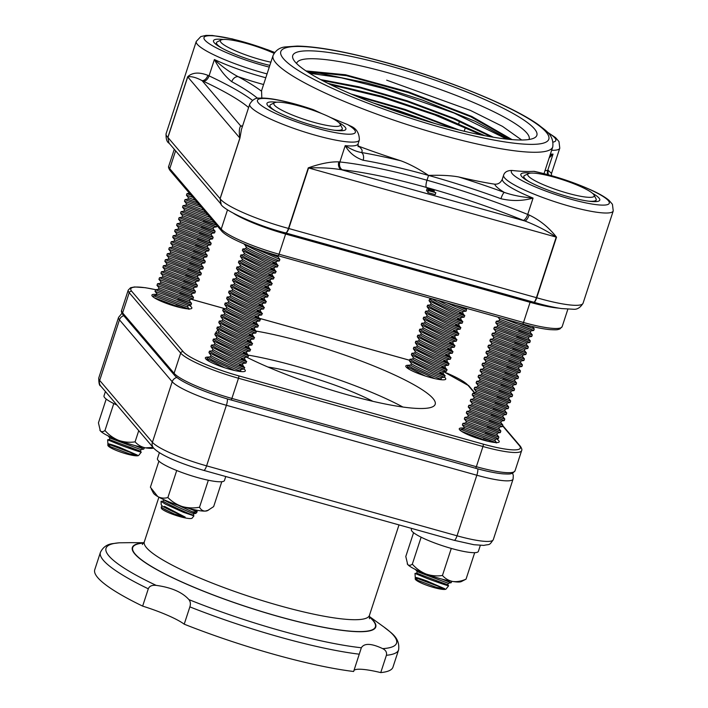 <?xml version="1.0" encoding="UTF-8"?>
<svg xmlns="http://www.w3.org/2000/svg" width="708" height="708" viewBox="0 0 708 708"><rect width="100%" height="100%" fill="white"/><g stroke="black" fill="none" stroke-linecap="round" stroke-linejoin="round"><path stroke-width="1.06" d="M508.601 139.299L475.13 121.263L422.331 100.049L384.258 87.774L366.054 82.739L319.928 73.34L308.219 72.384M386.683 80.163L470.413 110.413L502.494 126.369L521.681 140.007M309.6 73.26L341.406 77.827L384.001 88.58L454.067 113.032L506.804 139.104M296.617 63.543A122.263 19.974 -161.9 0 1 296.679 63.295A122.263 19.974 -161.9 0 1 388.94 73.039A122.263 19.974 -161.9 0 1 529.097 139.264A122.263 19.974 -161.9 0 1 529 139.494M305.971 70.915L345.513 74.756L408.489 91.916L471.758 116.431L512.088 139.618M320.627 79.579L359.044 86.827L407.197 100.802L455.235 118.776L493.29 137.202M351.018 93.978L405.153 109.439L458.934 129.962M384.922 107.297L423.517 120.156M381.329 97.014L434.721 114.9L481.688 135.078M330.636 84.695L381.32 97.014M435.039 123.564L398.153 110.554L373.736 103.138M484.768 135.679L438.349 115.369L381.824 96.27L327.937 83.358M306.75 71.437L346.575 75.685L408.454 92.642L470.555 116.643L510.964 139.52M322.273 80.455L360.204 87.836L407.056 101.492L453.766 118.917L491.308 136.865M354.894 95.615L404.976 110.121L454.757 128.909M252.491 100.35A164.035 26.798 18.1 0 0 209.055 75.871A57.667 9.416 -161.9 0 1 207.878 75.322C198.992 71.933 192.249 72.428 187.655 76.8L167.858 137.37L168.947 142.989L167.929 137.449L187.726 76.88C191.284 76.154 196.072 77.402 202.09 80.632A63.817 10.425 18.1 0 0 203.391 81.252A157.884 25.789 -161.9 0 1 248.614 107.528M551.452 175.628L551.505 173.495L548.355 170.398A6.151 5.655 -94.6 0 0 548.461 174.796M549.169 157.884L553.036 154.096L549.912 155.592M265.801 77.738A57.667 9.416 -161.9 0 1 214.4 59.534C219.507 69.278 225.294 76.659 231.764 81.686A6.151 4.531 -61.5 0 1 238.215 76.703C230.215 72.552 222.277 66.826 214.4 59.534L209.055 75.871A6.151 3.664 -64.9 0 1 203.391 81.252M273.076 55.472A147.122 24.037 18.1 0 0 275.881 62.915A147.122 24.037 18.1 0 0 441.774 135.042A147.122 24.037 18.1 0 0 552.762 146.883C554.249 134.449 544.487 129.971 539 125.166C510.433 104.377 436.65 75.668 377.718 60.304C343.256 51.197 316.405 46.454 297.183 46.073L285.28 46.932C279.713 47.48 275.651 50.321 273.076 55.472L261.765 90.084A147.122 24.037 -161.9 0 0 261.571 91.243L261.818 98.049M503.538 175.407A57.667 9.416 18.1 0 0 556.479 202.267A57.667 9.416 18.1 0 0 613.243 210.913L612.429 204.285L609.039 200.364C605.473 197.355 600.11 194.187 592.968 190.841C574.489 182.416 554.975 175.929 534.425 171.38L533.593 171.336A147.122 24.037 -161.9 0 1 511.911 170.451C507.264 170.486 504.477 172.132 503.538 175.407L502.282 179.257C500.715 182.744 498.193 184.39 494.697 184.186A147.122 24.037 -161.9 0 1 458.687 176.956C450.819 175.504 440.783 174.991 428.57 175.416A164.035 26.798 -161.9 0 1 500.928 198.718A6.151 1.248 -69.9 0 1 504.326 192.408A170.194 27.798 18.1 0 0 458.687 176.956M556.523 237.189C548.992 227.542 539.868 220.144 529.133 215.002A6.151 2.212 -68.2 0 1 524.832 220.958C536.098 225.25 546.567 230.631 556.222 237.1L536.425 297.67C535.221 301.086 534.301 302.564 533.655 302.112C534.496 302.617 535.522 301.166 536.726 297.758L556.523 237.189A6.151 1.009 18.1 0 0 556.222 237.1L308.573 167.946C320.397 167.469 331.317 168.061 341.327 169.716A63.817 10.425 18.1 0 0 342.46 169.84A157.884 25.789 -161.9 0 1 426.322 187.408A157.884 25.789 -161.9 0 1 523.274 220.33A63.817 10.425 18.1 0 0 524.832 220.958L341.327 169.716A6.151 4.735 -83.4 0 1 338.849 161.858C330.344 161.628 320.158 163.637 308.281 167.858A6.151 1.009 -161.9 0 1 308.573 167.946L288.776 228.516C287.545 231.923 286.413 233.339 285.368 232.773C286.227 233.286 287.262 231.843 288.483 228.427A6.151 1.009 -161.9 0 1 288.776 228.516L536.425 297.67A6.151 1.009 18.1 0 1 536.726 297.758A57.667 9.416 -161.9 0 0 583.073 303.21L613.243 210.913M500.928 198.718C511.893 201.267 522.601 201.063 533.071 198.09C521.955 197.125 512.371 195.231 504.326 192.408A63.817 10.425 18.1 0 1 494.697 184.186M285.607 232.932C254.969 225.215 221.409 208.966 220.79 203.789L220.126 198.709L239.924 138.14L241.437 129.493L249.712 104.173A57.667 9.416 18.1 0 0 301.599 131.042A57.667 9.416 18.1 0 0 359.345 140.007L358.089 143.857A57.667 9.416 -161.9 0 1 345.212 145.627C349.106 152.609 355.08 157.477 363.133 160.238A6.151 4.044 -80.2 0 0 361.354 152.477C356.628 151.742 351.248 149.45 345.212 145.627L339.875 161.973A6.151 4.841 -84.1 0 0 342.46 169.84M400.932 160.822A170.194 27.798 18.1 0 0 361.354 152.477A63.817 10.425 18.1 0 0 358.611 146.175A147.122 24.037 -161.9 0 0 400.932 160.822C409.224 163.867 418.437 168.725 428.57 175.416L427.004 180.23A164.035 26.798 18.1 0 0 339.875 161.973A57.667 9.416 -161.9 0 1 338.849 161.858M285.66 232.95L533.876 302.263C544.434 305.316 553.665 307.414 561.568 308.564L573.374 309.246C577.153 309.653 580.383 307.635 583.073 303.21M308.281 167.858L288.483 228.427A57.667 9.416 -161.9 0 1 220.126 198.709A6.151 1.009 18.1 0 0 220.073 198.638L221.144 204.249M242.463 126.351A6.151 5.655 85.4 0 1 240.729 125.971C239.189 127.998 238.897 132.033 239.87 138.069L220.073 198.638L167.929 137.449A6.151 1.009 -161.9 0 0 167.858 137.37A57.667 9.416 -161.9 0 1 166.088 133.741L196.258 41.445A57.667 9.416 18.1 0 0 267.058 73.897M207.878 75.322A6.151 3.797 -64.4 0 1 202.09 80.632L240.729 125.971A63.817 10.425 18.1 0 1 241.463 125.927A6.151 5.584 87 0 0 242.508 126.228M530.699 173.115A41.524 6.779 18.1 0 0 521.044 175.575A41.524 6.779 18.1 0 0 558.205 193.673A41.524 6.779 18.1 0 0 598.888 201.019A41.524 6.779 18.1 0 0 598.986 198.028A41.524 6.779 18.1 0 0 592.543 193.328M330.052 117.254A147.122 24.037 -161.9 0 0 347.539 124.555L350.212 125.9C356.292 128.263 359.345 132.971 359.345 140.007M312.777 109.483L314.281 110.094A147.122 24.037 -161.9 0 0 322.007 113.678M276.801 102.209A41.524 6.779 18.1 0 0 267.146 104.669A41.524 6.779 18.1 0 0 314.556 125.882A41.524 6.779 18.1 0 0 344.991 130.113A41.524 6.779 18.1 0 0 338.645 122.422M223.339 39.48A41.524 6.779 18.1 0 0 213.683 41.931A41.524 6.779 18.1 0 0 214.276 42.79A41.524 6.779 18.1 0 0 269.837 65.384M358.611 146.175L357.929 145.892M444.606 125.404L447.845 126.006M439.987 124.962A128.413 20.974 -161.9 0 1 293.351 59.366A128.413 20.974 -161.9 0 1 389.621 65.862A128.413 20.974 -161.9 0 1 534.097 138.06A128.413 20.974 -161.9 0 1 439.987 124.962M435.827 192.7L435.199 194.62L427.782 192.549L428.305 190.302L432.871 190.408L427.021 188.602L426.517 190.833L427.145 188.903C426.632 188.275 427.65 188.319 430.207 189.036L434.269 190.797L429.606 190.718L435.827 192.7L428.411 190.629L427.782 192.549M428.402 189.071L427.836 191.195L426.517 190.833M434.269 190.797L433.73 191.868M523.053 177.779A38.444 6.284 -161.9 0 1 523.495 177.425M595.809 201.063A38.444 6.284 -161.9 0 1 595.959 201.612M341.911 130.157A38.444 6.284 -161.9 0 1 342.061 130.706M269.155 106.881A38.444 6.284 -161.9 0 1 269.598 106.519M215.692 44.144A38.444 6.284 -161.9 0 1 216.144 43.79M143.83 542.903A128.051 20.921 18.1 0 0 158.397 570.524A128.051 20.921 18.1 0 0 279.164 616.721A128.051 20.921 18.1 0 0 369.178 616.553M184.213 624.182A46.135 7.54 18.1 0 0 142.644 606.11L148.299 588.808C149.361 586.109 151.99 584.967 156.176 585.374C171.354 587.436 182.266 592.189 188.921 599.605C190.461 601.57 190.779 603.995 189.868 606.88L184.213 624.182A156.866 25.621 18.1 0 0 353.628 671.494L361.346 647.758C364.257 643.014 371.381 643.298 382.692 648.634C385.789 650.156 387.028 652.378 386.4 655.298L380.745 672.6A46.135 7.54 18.1 0 0 353.982 670.405M130.458 542.664L119.289 542.797L112.846 543.602C107.129 544.231 102.987 547.16 100.412 552.39A156.866 25.621 18.1 0 0 148.299 588.808M372.895 401.33A76.898 12.558 18.1 0 0 302.626 374.798A76.898 12.558 18.1 0 0 267.951 367.027M380.745 672.6A156.866 25.621 18.1 0 0 392.958 667.157L398.613 649.856A156.866 25.621 18.1 0 1 386.4 655.298M100.412 552.39L94.757 569.692A156.866 25.621 18.1 0 0 142.644 606.11M480.325 545.39L478.36 551.399A35.241 5.761 -161.9 0 1 443.075 545.921A35.241 5.761 -161.9 0 1 411.357 529.504L411.702 528.451M442.447 575.48C436.898 576.33 431.429 575.834 426.021 573.993A28.833 4.708 -161.9 0 0 452.872 581.498A28.833 4.708 -161.9 0 0 461.333 581.578L466.041 579.153C461.51 581.188 457.12 581.976 452.872 581.498C448.784 580.693 445.305 578.684 442.447 575.48L451.288 548.426M466.041 579.153L474.687 552.683M412.321 564.152C410.445 565.568 408.897 565.683 407.693 564.497A28.833 4.708 -161.9 0 0 426.021 573.993C420.782 571.843 416.216 568.568 412.321 564.152L421.127 537.204M407.242 563.842A28.833 4.708 -161.9 0 0 407.277 563.904A28.833 4.708 -161.9 0 0 407.693 564.497L405.79 556.488L413.569 532.708M116.979 405.091A35.241 5.761 -161.9 0 1 104.005 395.869L105.421 391.524M153.034 447.403L145.521 447.863C141.432 447.058 137.954 445.049 135.086 441.845L138.75 430.641M135.086 441.845C129.546 442.695 124.068 442.199 118.661 440.358C113.422 438.208 108.855 434.924 104.97 430.508L113.776 403.56M104.97 430.508C103.085 431.933 101.545 432.048 100.332 430.862L98.439 422.844L106.209 399.064M153.618 448.084A28.833 4.708 -161.9 0 1 145.521 447.863A28.833 4.708 -161.9 0 1 118.661 440.358A28.833 4.708 -161.9 0 1 100.332 430.862A28.833 4.708 -161.9 0 1 99.925 430.269A28.833 4.708 -161.9 0 1 99.89 430.207M225.763 476.519L224.463 480.502A35.241 5.761 -161.9 0 1 189.178 475.024A35.241 5.761 -161.9 0 1 157.459 458.598L159.397 452.678M208.515 510.141L205.214 511.096A28.833 4.708 -161.9 0 0 207.435 510.672L213.657 506.601L221.79 481.714M199.514 507.229C193.709 508.326 187.983 508.114 182.337 506.565A28.833 4.708 -161.9 0 0 205.214 511.096C202.789 511.043 200.886 509.76 199.514 507.229L208.338 480.236M167.885 497.538C164.3 498.547 160.928 498.228 157.769 496.565A28.833 4.708 -161.9 0 0 182.337 506.565C176.796 504.689 171.982 501.68 167.885 497.538L176.717 470.51M151.211 488.874L153.379 492.998A28.833 4.708 -161.9 0 0 157.769 496.565L150.388 487.228L158.902 461.165M588.339 201.143A38.037 6.213 18.1 0 0 596.18 199.913A38.037 6.213 18.1 0 0 596.003 198.771L594.039 195.019A34.958 5.708 -161.9 0 1 585.18 197.001A34.958 5.708 -161.9 0 1 545.372 185.558A34.958 5.708 -161.9 0 1 528.495 173.602A34.958 5.708 -161.9 0 1 562.745 179.779A34.958 5.708 -161.9 0 1 594.039 195.019M528.495 173.602L524.69 175.46A38.037 6.213 18.1 0 0 523.876 176.274A38.037 6.213 18.1 0 0 529.478 181.903M441.978 579.117L450.819 582.657A19.222 3.142 -161.9 0 0 451.359 582.33A19.222 3.142 -161.9 0 0 451.456 582.162L451.731 581.312M448.359 583.312L447.792 584.808L428.216 577.551L416.667 573.144L417.233 571.639L448.359 583.312L450.819 582.657M416.667 573.144L415.003 573.436L427.278 578.516C447.907 586.215 457.51 588.72 436.278 580.879M444.757 588.737L415.269 577.648L417.711 580.33L436.571 587.419L444.757 588.737L426.747 580.941C418.605 577.994 414.791 576.905 415.295 577.657L415.207 578.923A16.266 2.655 -161.9 0 0 425.88 584.941A16.266 2.655 -161.9 0 0 446.067 589.012L448.606 585.808L447.792 584.808M414.994 573.436L415.269 577.648M417.711 580.33L436.571 587.419M461.536 431.34L488.255 441.358M483.511 438.27C506.264 446.624 496.582 442.677 474.245 434.473L460.935 429.411L460.536 430.623M460.935 429.411L463.802 428.933L494.936 440.597L496.556 442.571M463.802 428.933L464.368 427.428L495.494 439.102L498.361 438.624M464.368 427.428L462.377 425.004L475.785 429.756C497.892 438.279 507.751 442.296 485.051 433.553M485.476 432.261C508.22 440.615 498.547 436.668 476.21 428.464L462.899 423.402L465.767 422.924L496.892 434.588L498.892 437.013L498.37 438.615M496.892 434.588L497.459 433.092L500.326 432.615M465.767 422.924L466.333 421.419L497.459 433.092M466.333 421.419L464.342 418.994L477.75 423.747C499.857 432.269 509.716 436.287 487.015 427.544M487.44 426.251C510.185 434.606 500.503 430.659 478.174 422.455L464.864 417.393L467.731 416.915L498.857 428.579L500.848 431.004L500.335 432.606M498.857 428.579L499.423 427.083L502.291 426.605L502.822 424.995L500.821 422.57L501.388 421.074L504.255 420.596L504.786 418.986M467.731 416.915L468.298 415.41L499.423 427.083M468.298 415.41L466.306 412.985L479.714 417.738C501.822 426.26 511.68 430.278 488.98 421.534M489.405 420.242C512.149 428.597 502.468 424.65 480.139 416.446L466.829 411.383L466.298 412.985M466.829 411.383L469.696 410.906L500.821 422.57M469.696 410.906L470.262 409.401L501.388 421.074M470.262 409.401L468.262 406.976L481.679 411.729C503.786 420.251 513.645 424.269 490.945 415.534M504.777 418.986L502.786 416.561L503.353 415.065L506.22 414.587L506.751 412.976L504.751 410.551L505.317 409.056L508.185 408.578L508.716 406.976L506.716 404.542L507.282 403.047L510.149 402.569L510.68 400.967L508.68 398.533L509.247 397.038L512.114 396.56L512.636 394.958M491.37 414.233C514.114 422.587 504.432 418.64 482.104 410.436L468.793 405.374L468.262 406.976M468.793 405.374L471.661 404.896L502.786 416.561M471.661 404.896L472.227 403.392L503.353 415.065M472.227 403.392L470.227 400.967L483.644 405.719C505.751 414.242 515.61 418.26 492.91 409.525M493.334 408.224C516.079 416.578 506.397 412.631 484.068 404.427L470.758 399.365L473.625 398.887L504.751 410.551M473.625 398.887L474.192 397.383L505.317 409.056M474.192 397.383L472.192 394.958L485.608 399.71C507.716 408.233 517.575 412.251 494.874 403.516M495.299 402.215C518.044 410.569 508.362 406.622 486.033 398.418L472.723 393.356L472.192 394.958M472.723 393.356L475.59 392.878L506.716 404.542M475.59 392.878L476.148 391.374L507.282 403.047M476.148 391.374L474.156 388.949L487.573 393.701C509.68 402.224 519.539 406.242 496.839 397.507M497.255 396.206C520.008 404.56 510.326 400.613 487.998 392.409L474.679 387.347L474.156 388.949M474.679 387.347L477.555 386.869L508.68 398.533M477.555 386.869L478.112 385.364L509.238 397.038M478.112 385.364L476.121 382.94L489.538 387.692C511.645 396.214 521.504 400.232 498.804 391.497M512.636 394.949L510.645 392.524L511.203 391.028L514.079 390.55L514.601 388.94L512.61 386.515L513.167 385.019L516.043 384.541L516.566 382.94L514.574 380.506L515.132 379.01L518.008 378.532L518.53 376.93L516.539 374.497L517.097 373.001L519.973 372.523L520.495 370.921L518.504 368.487L519.061 366.992L521.929 366.514L522.46 364.912L520.46 362.478L521.026 360.983L523.893 360.505M499.22 390.196C521.973 398.551 512.291 394.604 489.963 386.4L476.643 381.338L476.121 382.94M476.643 381.338L479.52 380.86L510.645 392.524M479.52 380.86L480.077 379.355L511.203 391.028M480.077 379.355L478.086 376.93L491.502 381.683C513.61 390.205 523.469 394.223 500.768 385.488M501.184 384.187C523.938 392.542 514.256 388.595 491.927 380.391L478.608 375.329L478.086 376.93M478.608 375.329L481.484 374.851L512.61 386.515M481.484 374.851L482.042 373.346L513.167 385.019M482.042 373.355L480.051 370.921L493.467 375.674C515.574 384.205 525.433 388.214 502.724 379.479M503.149 378.178C525.902 386.533 516.221 382.586 493.892 374.382L480.573 369.319L480.051 370.921M480.573 369.319L483.449 368.841L514.574 380.506M484.006 367.337L515.132 379.01M483.449 368.841L484.006 367.346L482.015 364.912L495.432 369.664C517.539 378.196 527.398 382.205 504.689 373.47M505.114 372.169C527.867 380.523 518.185 376.576 495.848 368.372L482.537 363.31L482.015 364.912M482.537 363.31L485.414 362.832L516.539 374.497M485.405 362.832L485.971 361.337L517.097 373.001M485.971 361.337L483.98 358.903L497.397 363.655C519.495 372.187 529.363 376.196 506.654 367.461M507.078 366.16C529.832 374.514 520.15 370.567 497.812 362.363L484.502 357.301L483.971 358.903M484.502 357.301L487.37 356.823L518.504 368.487M487.37 356.823L487.936 355.327L519.061 366.992M487.936 355.327L485.945 352.894L499.352 357.646C521.46 366.178 531.319 370.187 508.618 361.452M509.043 360.16C531.788 368.505 522.115 364.558 499.777 356.354L486.467 351.292L485.936 352.894M486.467 351.292L489.334 350.814L520.469 362.478M489.334 350.814L489.901 349.318L521.026 360.983M489.901 349.318L487.909 346.885L501.317 351.637C523.424 360.168 533.283 364.178 510.583 355.443M511.008 354.15C533.752 362.496 524.079 358.549 501.742 350.345L488.431 345.283L491.299 344.805L522.424 356.469L524.424 358.894L523.902 360.505M522.424 356.469L522.991 354.974L525.858 354.496L526.389 352.894L524.389 350.46L524.955 348.964L527.823 348.486L528.354 346.885L526.354 344.451L526.92 342.955L529.788 342.477L530.319 340.875M491.299 344.805L491.865 343.309L522.991 354.974M491.865 343.309L489.874 340.875L503.282 345.628C525.389 354.159 535.248 358.168 512.548 349.433M512.973 348.141C535.717 356.487 526.035 352.54 503.707 344.336L490.396 339.274L489.865 340.875M490.396 339.274L493.264 338.796L524.389 350.46M493.264 338.796L493.83 337.3L524.955 348.964M493.83 337.3L491.83 334.866L505.246 339.619C527.354 348.15 537.213 352.159 514.512 343.424M514.937 342.132C537.682 350.478 528 346.531 505.671 338.327L492.361 333.264L491.83 334.866M492.361 333.264L495.228 332.787L526.354 344.451M495.228 332.787L495.795 331.291L526.92 342.955M495.795 331.291L493.795 328.857L507.211 333.618C529.318 342.141 539.177 346.15 516.477 337.415M530.31 340.875L528.318 338.442L528.885 336.946L531.752 336.468L532.283 334.866L530.283 332.433L530.85 330.937L533.717 330.459L534.248 328.857L518.141 322.768M516.902 336.123C539.646 344.469 529.965 340.521 507.636 332.317L494.326 327.255L493.795 328.857M494.326 327.255L497.193 326.777L528.318 338.451M497.193 326.777L497.759 325.282L528.885 336.946M497.759 325.282L495.759 322.848L509.176 327.609C531.283 336.132 541.142 340.141 518.442 331.406M518.867 330.114C541.611 338.459 531.929 334.512 509.601 326.308L496.29 321.246L499.158 320.768L530.283 332.441M499.158 320.768L499.724 319.273L530.85 330.937M502.087 318.281L511.141 321.6C533.248 330.123 543.107 334.132 520.407 325.397M334.441 130.237A38.037 6.213 18.1 0 0 342.283 129.006A38.037 6.213 18.1 0 0 342.106 127.865L340.141 124.112A34.958 5.708 -161.9 0 1 326.264 125.289A34.958 5.708 -161.9 0 1 292.466 115.059A34.958 5.708 -161.9 0 1 274.598 102.695A34.958 5.708 -161.9 0 1 308.847 108.873A34.958 5.708 -161.9 0 1 340.141 124.112M274.598 102.695L270.792 104.554A38.037 6.213 18.1 0 0 269.978 105.368A38.037 6.213 18.1 0 0 275.58 110.997M194.027 513.592L193.373 515.017A16.62 0.77 24.8 0 1 183.832 511.397A16.62 0.77 24.8 0 1 167.504 503.68A16.62 0.77 24.8 0 1 163.194 501.078L163.884 499.706A16.62 0.77 24.8 0 0 168.168 502.229A16.62 0.77 24.8 0 0 183.938 509.698A16.62 0.77 24.8 0 0 193.965 513.601L195.868 513.433L197.222 511.725L188.709 508.379M197.222 511.725L196.134 510.096M177.814 505.114L192.133 511.707A19.222 3.142 -161.9 0 0 196.904 511.76M195.859 513.424L192.133 511.707M163.203 501.052L161.061 501.344L165.61 504.238L183.328 512.256L193.939 515.866L193.381 514.99M161.884 505.662L161.291 507.22L165.336 509.751L174.549 514.088L185.177 517.088L164.477 506.362M193.939 515.875L192.169 518.106A16.266 2.655 -161.9 0 1 181.496 517.061A16.266 2.655 -161.9 0 1 165.265 511.114A16.266 2.655 -161.9 0 1 161.309 508.017L161.274 507.096M161.291 507.22A16.62 0.77 24.8 0 0 174.549 514.088M161.052 501.344L161.185 504.671L161.92 505.716A16.62 0.77 24.8 0 0 185.177 517.088M208.816 361.16L207.019 358.62L224.879 367.833M234.658 370.514L212.418 360.115L207.479 357.133L210.338 356.841M210.984 355.443L210.329 356.867A16.62 0.77 24.8 0 0 214.639 359.469A16.62 0.77 24.8 0 0 230.967 367.186A16.62 0.77 24.8 0 0 240.508 370.806L241.162 369.381M239.508 364.806C256.031 373.081 229.604 361.859 214.382 354.106L209.444 351.124L208.966 352.575L211.019 355.496A16.62 0.77 24.8 0 0 215.312 358.018A16.62 0.77 24.8 0 0 231.074 365.478A16.62 0.77 24.8 0 0 241.101 369.381L244.021 369.089L244.499 367.629L242.481 364.77M208.984 352.611L232.277 364.39L243.933 369.134M209.444 351.124L212.303 350.832M212.949 349.433L212.294 350.858A16.62 0.77 24.8 0 0 216.604 353.46A16.62 0.77 24.8 0 0 232.932 361.177A16.62 0.77 24.8 0 0 242.472 364.797L243.127 363.372M241.472 358.797C257.995 367.071 231.569 355.85 216.347 348.097L211.409 345.115L210.931 346.575L212.984 349.486A16.62 0.77 24.8 0 0 217.276 352.009A16.62 0.77 24.8 0 0 233.038 359.469A16.62 0.77 24.8 0 0 243.065 363.372L245.986 363.08L246.446 361.584M210.949 346.601L234.242 358.381L245.897 363.124M211.409 345.115L214.267 344.823A16.62 0.77 24.8 0 0 218.568 347.451A16.62 0.77 24.8 0 0 234.897 355.168A16.62 0.77 24.8 0 0 244.437 358.788L246.455 361.584M243.437 352.788C259.96 361.062 233.534 349.841 218.312 342.088L213.374 339.105L212.896 340.566L214.949 343.477A16.62 0.77 24.8 0 0 219.232 346A16.62 0.77 24.8 0 0 235.003 353.46A16.62 0.77 24.8 0 0 245.03 357.372L247.95 357.071L248.428 355.611L246.411 352.752M212.913 340.592L236.206 352.372L247.862 357.115M213.374 339.105L216.232 338.813M216.878 337.415L216.223 338.84A16.62 0.77 24.8 0 0 220.533 341.442A16.62 0.77 24.8 0 0 236.861 349.159A16.62 0.77 24.8 0 0 246.402 352.779L247.057 351.354M245.402 346.778C261.925 355.053 235.499 343.831 220.276 336.079L215.338 333.096L214.86 334.557L216.913 337.468A16.62 0.77 24.8 0 0 221.197 339.99A16.62 0.77 24.8 0 0 236.959 347.46A16.62 0.77 24.8 0 0 246.995 351.363L249.915 351.062L250.393 349.602L248.375 346.743M214.878 334.592L238.171 346.362L249.827 351.106M215.338 333.096L218.197 332.804M218.843 331.406L218.179 332.831A16.62 0.77 24.8 0 0 222.489 335.433A16.62 0.77 24.8 0 0 238.826 343.15A16.62 0.77 24.8 0 0 248.366 346.77L249.021 345.345M247.366 340.769C263.889 349.044 237.454 337.822 222.232 330.07L217.303 327.087L216.825 328.547L218.878 331.459A16.62 0.77 24.8 0 0 223.162 333.981A16.62 0.77 24.8 0 0 238.923 341.451A16.62 0.77 24.8 0 0 248.959 345.354L251.88 345.053L252.358 343.592L250.34 340.734M216.843 328.583L240.136 340.353L251.791 345.097M217.303 327.087L220.161 326.795M220.808 325.397L220.144 326.822A16.62 0.77 24.8 0 0 224.454 329.424A16.62 0.77 24.8 0 0 240.791 337.141A16.62 0.77 24.8 0 0 250.322 340.76L250.986 339.336M249.331 334.76C265.854 343.035 239.419 331.813 224.197 324.06L219.268 321.078L218.799 322.574L220.843 325.45A16.62 0.77 24.8 0 0 225.126 327.972A16.62 0.77 24.8 0 0 240.888 335.442A16.62 0.77 24.8 0 0 250.924 339.344L253.845 339.044L254.322 337.583L252.305 334.725M218.799 322.574L242.101 334.344L253.756 339.088M219.268 321.078L222.126 320.786M222.772 319.388L222.108 320.812A16.62 0.77 24.8 0 0 226.418 323.414A16.62 0.77 24.8 0 0 242.756 331.132A16.62 0.77 24.8 0 0 252.287 334.751L252.951 333.326M251.296 328.751C267.81 337.026 241.384 325.804 226.162 318.051L221.232 315.069L220.763 316.565L222.808 319.441A16.62 0.77 24.8 0 0 227.091 321.963A16.62 0.77 24.8 0 0 242.853 329.432A16.62 0.77 24.8 0 0 252.889 333.335L255.809 333.034L256.287 331.574L254.269 328.716L254.915 327.317M220.763 316.565L244.065 328.335L255.712 333.079M221.232 315.069L224.091 314.777A16.62 0.77 24.8 0 0 228.383 317.405A16.62 0.77 24.8 0 0 244.72 325.122A16.62 0.77 24.8 0 0 254.252 328.742M253.26 322.742C269.775 331.017 243.348 319.804 228.126 312.042L223.197 309.06L222.728 310.555L224.772 313.432A16.62 0.77 24.8 0 0 229.056 315.954A16.62 0.77 24.8 0 0 244.818 323.423A16.62 0.77 24.8 0 0 254.853 327.326L257.774 327.025L258.243 325.565L256.234 322.706M222.728 310.555L246.03 322.326L257.677 327.069M223.197 309.06L226.056 308.768M226.702 307.369L226.038 308.794A16.62 0.77 24.8 0 0 230.348 311.396A16.62 0.77 24.8 0 0 246.685 319.113A16.62 0.77 24.8 0 0 256.216 322.733L256.88 321.308M255.225 316.733C271.739 325.007 245.313 313.794 230.091 306.033L225.162 303.051L224.693 304.546L226.737 307.422A16.62 0.77 24.8 0 0 231.02 309.945A16.62 0.77 24.8 0 0 246.782 317.414A16.62 0.77 24.8 0 0 256.818 321.317L259.73 321.016L260.208 319.556L258.199 316.697M224.693 304.546L247.995 316.317L259.641 321.06M225.162 303.051L228.02 302.759M228.657 301.36L228.003 302.785A16.62 0.77 24.8 0 0 232.312 305.387A16.62 0.77 24.8 0 0 248.65 313.104A16.62 0.77 24.8 0 0 258.181 316.724L258.836 315.299M257.19 310.724C273.704 318.998 247.278 307.785 232.056 300.024L227.126 297.041L226.657 298.537L228.702 301.413A16.62 0.77 24.8 0 0 232.985 303.936A16.62 0.77 24.8 0 0 248.747 311.405A16.62 0.77 24.8 0 0 258.774 315.308L261.695 315.007L262.172 313.547L260.163 310.688M226.657 298.537L249.951 310.308L261.606 315.051M227.126 297.041L229.985 296.749M230.622 295.351L229.967 296.776A16.62 0.77 24.8 0 0 234.277 299.378A16.62 0.77 24.8 0 0 250.614 307.095A16.62 0.77 24.8 0 0 260.146 310.715L260.801 309.29M259.155 304.714C275.669 312.989 249.243 301.776 234.021 294.015L229.091 291.032L228.622 292.528L230.658 295.404A16.62 0.77 24.8 0 0 234.95 297.926A16.62 0.77 24.8 0 0 250.712 305.396A16.62 0.77 24.8 0 0 260.739 309.299L263.659 308.998L264.137 307.538L262.119 304.679M228.622 292.528L251.915 304.298L263.571 309.042M229.091 291.032L231.941 290.74M232.587 289.342L231.932 290.767A16.62 0.77 24.8 0 0 236.242 293.369A16.62 0.77 24.8 0 0 252.579 301.086A16.62 0.77 24.8 0 0 262.11 304.706L262.765 303.281M261.119 298.705C277.633 306.98 251.207 295.767 235.985 288.014L231.047 285.023L230.587 286.519L232.622 289.395A16.62 0.77 24.8 0 0 236.915 291.917A16.62 0.77 24.8 0 0 252.676 299.387A16.62 0.77 24.8 0 0 262.703 303.289L265.624 302.989L266.093 301.493L264.084 298.67L264.73 297.272M230.587 286.519L253.88 298.289L265.535 303.033M231.047 285.023L233.906 284.731A16.62 0.77 24.8 0 0 238.207 287.359A16.62 0.77 24.8 0 0 254.544 295.077A16.62 0.77 24.8 0 0 264.075 298.696M263.075 292.705C279.598 300.971 253.172 289.758 237.95 282.005L233.012 279.014L232.534 280.474L234.587 283.386A16.62 0.77 24.8 0 0 238.879 285.908A16.62 0.77 24.8 0 0 254.641 293.377A16.62 0.77 24.8 0 0 264.668 297.28L267.589 296.979L268.066 295.519L266.049 292.661L266.695 291.262M232.551 280.51L255.845 292.28L267.5 297.024M233.012 279.014L235.87 278.722A16.62 0.77 24.8 0 0 240.171 281.35A16.62 0.77 24.8 0 0 256.5 289.068A16.62 0.77 24.8 0 0 266.04 292.687M265.04 286.696C281.563 294.962 255.137 283.749 239.915 275.996L234.976 273.005L234.498 274.465L236.552 277.377A16.62 0.77 24.8 0 0 240.844 279.899A16.62 0.77 24.8 0 0 256.606 287.368A16.62 0.77 24.8 0 0 266.633 291.271L269.553 290.97L270.031 289.51L268.013 286.651M234.516 274.5L257.809 286.271L269.465 291.015M234.976 273.005L237.835 272.713M238.481 271.314L237.826 272.739A16.62 0.77 24.8 0 0 242.136 275.341A16.62 0.77 24.8 0 0 258.464 283.058A16.62 0.77 24.8 0 0 268.005 286.678L268.659 285.253M267.005 280.687C283.527 288.952 257.101 277.74 241.879 269.987L236.941 266.996L236.463 268.456L238.516 271.368A16.62 0.77 24.8 0 0 242.8 273.89A16.62 0.77 24.8 0 0 258.57 281.359A16.62 0.77 24.8 0 0 268.598 285.262L271.518 284.961L271.978 283.474M236.481 268.491L259.774 280.262L271.43 285.005M236.941 266.996L239.8 266.704M240.446 265.305L239.791 266.73A16.62 0.77 24.8 0 0 244.101 269.332A16.62 0.77 24.8 0 0 260.429 277.049A16.62 0.77 24.8 0 0 269.969 280.669L270.624 279.244M268.969 274.677C285.492 282.943 259.066 271.73 243.844 263.978L238.906 260.986L238.428 262.447L240.481 265.358A16.62 0.77 24.8 0 0 244.764 267.881A16.62 0.77 24.8 0 0 260.535 275.35A16.62 0.77 24.8 0 0 270.562 279.253L273.483 278.952L273.961 277.501L271.943 274.633M238.446 262.482L261.739 274.253L273.394 278.996M238.906 260.986L241.764 260.694M242.41 259.296L241.755 260.721A16.62 0.77 24.8 0 0 246.065 263.323A16.62 0.77 24.8 0 0 262.394 271.04A16.62 0.77 24.8 0 0 271.934 274.66L272.589 273.235M270.934 268.668C287.457 276.934 261.022 265.721 245.809 257.969L240.87 254.977L240.393 256.438L242.446 259.349A16.62 0.77 24.8 0 0 246.729 261.871A16.62 0.77 24.8 0 0 262.491 269.341A16.62 0.77 24.8 0 0 272.527 273.244L275.447 272.943L275.925 271.491L273.908 268.624L274.554 267.226M240.41 256.473L263.703 268.244L275.359 272.987M240.87 254.977L243.729 254.685A16.62 0.77 24.8 0 0 248.021 257.314A16.62 0.77 24.8 0 0 264.358 265.031A16.62 0.77 24.8 0 0 273.899 268.651M272.899 262.659C289.422 270.925 262.987 259.712 247.765 251.959L242.835 248.968L242.357 250.428L244.41 253.34A16.62 0.77 24.8 0 0 248.694 255.862A16.62 0.77 24.8 0 0 264.456 263.332A16.62 0.77 24.8 0 0 274.492 267.235L277.412 266.934L277.89 265.482L275.872 262.615L276.518 261.217M242.375 250.464L265.668 262.234L277.324 266.978M242.835 248.968L245.694 248.676A16.62 0.77 24.8 0 0 249.986 251.305A16.62 0.77 24.8 0 0 266.323 259.031A16.62 0.77 24.8 0 0 275.854 262.641M244.437 244.065L246.375 247.331A16.62 0.77 24.8 0 0 250.659 249.853A16.62 0.77 24.8 0 0 266.42 257.323A16.62 0.77 24.8 0 0 276.456 261.225L279.377 260.933L279.855 259.473L252.048 247.127M244.331 244.455L267.633 256.225L279.288 260.969M277.837 256.606L279.855 259.473M266.5 252.225A16.62 0.77 24.8 0 0 277.819 256.632L278.226 255.765M134.626 445.482L143.467 449.022A19.222 3.142 -161.9 0 0 144.007 448.686A19.222 3.142 -161.9 0 0 144.096 448.518L144.379 447.668M140.998 449.669L140.441 451.173L120.864 443.916L109.315 439.509L109.873 438.004L140.998 449.669L143.467 449.022M141.246 452.173L138.715 455.368A16.266 2.655 -161.9 0 1 118.519 451.306A16.266 2.655 -161.9 0 1 107.855 445.288L107.908 444.013L110.359 446.686L129.219 453.784L137.405 455.102L119.395 447.297C111.253 444.359 107.439 443.261 107.935 444.022L107.643 439.801L119.918 444.881C140.547 452.571 150.149 455.085 128.918 447.244M141.246 452.164L140.441 451.173M110.359 446.686L129.219 453.784M107.908 444.013L137.405 455.102M154.176 297.696L180.903 307.714M176.159 304.635C198.904 312.98 189.222 309.042 166.893 300.829L153.583 295.776L153.176 296.979M153.583 295.767L156.45 295.289L187.576 306.962L189.204 308.936M156.45 295.289L157.008 293.793L188.142 305.458L191.01 304.98L191.541 303.378M157.008 293.793L155.017 291.369L168.433 296.121C190.541 304.644 200.399 308.653 177.699 299.918M191.532 303.378L189.54 300.953L190.107 299.449L192.974 298.971L193.496 297.36L191.505 294.944L192.063 293.439L194.939 292.962L195.461 291.351L193.47 288.935L194.027 287.43L196.904 286.952L197.426 285.342L195.435 282.926L195.992 281.421L198.868 280.943L199.391 279.333L197.399 276.916L197.957 275.412L200.833 274.934L201.355 273.323L199.364 270.907L199.922 269.403L202.789 268.925L203.32 267.323L201.329 264.898L201.886 263.394L204.754 262.916L205.285 261.314L203.284 258.889L203.851 257.385L206.718 256.907L207.24 255.305M178.115 298.626C200.868 306.971 191.187 303.033 168.858 294.82L155.548 289.767L155.017 291.369M155.539 289.758L158.415 289.28L189.54 300.953M158.415 289.28L158.973 287.784L190.098 299.449M158.973 287.784L156.981 285.359L170.398 290.112C192.505 298.634 202.364 302.643 179.664 293.909M180.08 292.616C202.833 300.962 193.151 297.024 170.823 288.811L157.503 283.758M156.981 285.359L157.503 283.749L160.38 283.271L191.505 294.944M160.38 283.271L160.937 281.775L192.063 293.439M160.937 281.775L158.946 279.35L172.363 284.103C194.47 292.625 204.329 296.634 181.629 287.899M182.044 286.607C204.798 294.953 195.116 291.015 172.787 282.811L159.468 277.748L158.946 279.35M159.468 277.74L162.344 277.262L193.47 288.935M162.344 277.262L162.902 275.766L194.027 287.43M162.902 275.766L160.911 273.341L174.327 278.094C196.435 286.616 206.293 290.625 183.584 281.89M184.009 280.598C206.763 288.944 197.081 285.005 174.752 276.801L161.433 271.739L160.911 273.341M161.433 271.73L164.309 271.252L195.435 282.926M164.309 271.252L164.867 269.757L195.992 281.421M164.867 269.757L162.875 267.332L176.292 272.084C198.399 280.607 208.258 284.616 185.549 275.881M185.974 274.589C208.727 282.935 199.045 278.996 176.708 270.792L163.398 265.73L162.875 267.332M163.398 265.721L166.274 265.243L197.399 276.916M166.274 265.243L166.831 263.748L197.957 275.412M166.831 263.748L164.84 261.323L178.257 266.075C200.355 274.598 210.223 278.607 187.514 269.872M187.939 268.58C210.692 276.925 201.01 272.987 178.673 264.783L165.362 259.721L164.831 261.323M165.362 259.712L168.23 259.234L199.364 270.907M168.23 259.243L168.796 257.739L199.922 269.403M168.796 257.739L166.805 255.314L180.213 260.066C202.32 268.589 212.179 272.598 189.478 263.863M189.903 262.571C212.648 270.916 202.975 266.978 180.637 258.774L167.327 253.712L166.796 255.314M167.327 253.712L170.194 253.234L201.329 264.898M170.194 253.234L170.761 251.729L201.886 263.394M170.761 251.729L168.769 249.304L182.177 254.057C204.285 262.579 214.143 266.589 191.443 257.854M191.868 256.561C214.613 264.916 204.939 260.969 182.602 252.765L169.292 247.703L168.761 249.304M169.292 247.703L172.159 247.225L203.284 258.889M172.159 247.225L172.725 245.72L203.851 257.385M172.725 245.72L170.734 243.295L184.142 248.048C206.249 256.57 216.108 260.579 193.408 251.844M193.833 250.552C216.577 258.907 206.895 254.96 184.567 246.756L171.256 241.694L170.725 243.295M171.256 241.694L174.124 241.216L205.249 252.88L207.24 255.296M174.124 241.216L174.69 239.711L205.816 251.375L208.683 250.898L209.214 249.296L207.214 246.871L207.78 245.366L210.648 244.897M173.212 235.684L172.69 237.286L186.107 242.039C208.214 250.561 218.073 254.57 195.373 245.835M195.797 244.543C218.542 252.898 208.86 248.951 186.531 240.747L173.221 235.684L176.088 235.206L207.214 246.871M176.088 235.206L176.655 233.702L207.78 245.375M176.655 233.702L174.655 231.277L188.071 236.029C210.179 244.552 220.038 248.561 197.337 239.826M197.762 238.534C220.507 246.888 210.825 242.941 188.496 234.737L175.186 229.675L178.053 229.197L209.179 240.862L211.17 243.278L210.657 244.888M209.179 240.862L209.745 239.366L212.612 238.888M178.053 229.197L178.62 227.693L209.745 239.366M176.628 225.277L190.036 230.02C212.143 238.543 222.002 242.561 199.302 233.817M199.727 232.525C222.471 240.879 212.789 236.932 190.461 228.728L177.15 223.666L180.018 223.188L211.143 234.852L213.135 237.277L212.621 238.879M211.143 234.852L211.71 233.357L214.577 232.879L215.108 231.268L213.108 228.843L213.674 227.348L216.542 226.87L216.975 225.551M180.018 223.188L180.584 221.684L211.71 233.357M180.584 221.684L178.584 219.259L192.001 224.011C214.108 232.534 223.967 236.552 201.267 227.808M201.692 226.516C224.436 234.87 214.754 230.923 192.426 222.719L179.115 217.657L178.584 219.259M179.115 217.657L181.983 217.179L213.108 228.843M181.983 217.179L182.54 215.674L213.674 227.348M182.54 215.674L180.549 213.25L193.965 218.002C216.073 226.525 225.932 230.542 203.231 221.799M203.647 220.507C226.401 228.861 216.719 224.914 194.39 216.71L181.071 211.648L180.549 213.25M181.071 211.648L183.947 211.17L214.489 222.639M183.947 211.17L184.505 209.665L212.382 220.161M184.505 209.665L182.514 207.24L210.09 217.48M208.028 215.064L183.036 205.639L182.514 207.24M183.036 205.639L185.912 205.161L206.108 212.807M185.912 205.161L186.469 203.656L203.975 210.303M186.469 203.656L184.478 201.231L201.444 207.338M199.612 205.178L185 199.629L184.478 201.231M185 199.629L187.877 199.152L197.665 202.895M187.877 199.152L188.434 197.647L195.514 200.373M188.434 197.647L186.443 195.222L193.027 197.461M191.107 195.204L186.965 193.62L186.443 195.222M270.881 62.18A34.958 5.708 -161.9 0 1 234.215 50.295A34.958 5.708 -161.9 0 1 221.135 39.958L217.338 41.825A38.037 6.213 18.1 0 0 216.515 42.639A38.037 6.213 18.1 0 0 222.126 48.268M221.135 39.958A34.958 5.708 -161.9 0 1 225.348 39.436A34.958 5.708 -161.9 0 1 274.076 53.33M435.101 378.691L412.853 368.284L407.923 365.301L407.454 366.797L425.322 376.001M407.923 365.301L410.782 365.009A16.62 0.77 24.8 0 0 415.074 367.638A16.62 0.77 24.8 0 0 431.411 375.355A16.62 0.77 24.8 0 0 440.942 378.975L441.535 379.762M439.951 372.974C456.465 381.249 430.039 370.036 414.817 362.275L409.888 359.292L409.419 360.788L411.463 363.664A16.62 0.77 24.8 0 0 415.746 366.186A16.62 0.77 24.8 0 0 431.508 373.656A16.62 0.77 24.8 0 0 441.544 377.559L444.465 377.258L444.934 375.798L442.925 372.939M409.419 360.788L432.721 372.558L444.367 377.302M409.888 359.292L412.746 359M413.392 357.602L412.729 359.027A16.62 0.77 24.8 0 0 417.039 361.629A16.62 0.77 24.8 0 0 433.376 369.346A16.62 0.77 24.8 0 0 442.907 372.966L443.571 371.541M441.916 366.965C458.43 375.24 432.004 364.027 416.782 356.274L411.852 353.283L411.383 354.779L413.428 357.655A16.62 0.77 24.8 0 0 417.711 360.177A16.62 0.77 24.8 0 0 433.473 367.647A16.62 0.77 24.8 0 0 443.509 371.55L446.429 371.249L446.898 369.788L444.889 366.93M411.383 354.779L434.685 366.549L446.332 371.293M411.852 353.283L414.711 352.991M415.348 351.593L414.693 353.018A16.62 0.77 24.8 0 0 419.003 355.62A16.62 0.77 24.8 0 0 435.34 363.337A16.62 0.77 24.8 0 0 444.872 366.956L445.536 365.532M443.881 360.956C460.395 369.231 433.969 358.018 418.747 350.265L413.817 347.274L413.348 348.77L415.392 351.646A16.62 0.77 24.8 0 0 419.676 354.168A16.62 0.77 24.8 0 0 435.438 361.638A16.62 0.77 24.8 0 0 445.465 365.54L448.385 365.24L448.863 363.779L446.854 360.921M413.348 348.77L436.65 360.54L448.297 365.284M413.817 347.274L416.676 346.982M417.313 345.584L416.658 347.009A16.62 0.77 24.8 0 0 420.968 349.61A16.62 0.77 24.8 0 0 437.305 357.328A16.62 0.77 24.8 0 0 446.837 360.947L447.491 359.522M445.845 354.956C462.359 363.222 435.933 352.009 420.711 344.256L415.782 341.265L415.313 342.761L417.348 345.637A16.62 0.77 24.8 0 0 421.641 348.159A16.62 0.77 24.8 0 0 437.402 355.628A16.62 0.77 24.8 0 0 447.429 359.531L450.35 359.23L450.828 357.77M415.313 342.761L438.606 354.531L450.261 359.275M415.782 341.265L418.632 340.973M419.278 339.575L418.623 340.999A16.62 0.77 24.8 0 0 422.933 343.601A16.62 0.77 24.8 0 0 439.27 351.318A16.62 0.77 24.8 0 0 448.801 354.938L449.456 353.513M447.81 348.947C464.324 357.213 437.898 346 422.676 338.247L417.738 335.256L417.278 336.751L419.313 339.628A16.62 0.77 24.8 0 0 423.605 342.15A16.62 0.77 24.8 0 0 439.367 349.619A16.62 0.77 24.8 0 0 449.394 353.522L452.315 353.221L452.784 351.734L450.775 348.902L451.421 347.504M417.278 336.751L440.571 348.522L452.226 353.265M417.738 335.256L420.596 334.964A16.62 0.77 24.8 0 0 424.897 337.592A16.62 0.77 24.8 0 0 441.234 345.309A16.62 0.77 24.8 0 0 450.766 348.929M449.775 342.938C466.289 351.203 439.863 339.99 424.641 332.238L419.702 329.247L419.242 330.742L421.278 333.618A16.62 0.77 24.8 0 0 425.57 336.141A16.62 0.77 24.8 0 0 441.332 343.61A16.62 0.77 24.8 0 0 451.359 347.513L454.279 347.212L454.757 345.761L452.739 342.893M419.242 330.742L442.535 342.513L454.191 347.256M419.702 329.247L422.561 328.954M423.207 327.556L422.552 328.981A16.62 0.77 24.8 0 0 426.862 331.583A16.62 0.77 24.8 0 0 443.199 339.3A16.62 0.77 24.8 0 0 452.731 342.92L453.385 341.495M451.731 336.928C468.254 345.194 441.827 333.981 426.605 326.229L421.667 323.237L421.189 324.698L423.242 327.609A16.62 0.77 24.8 0 0 427.535 330.132A16.62 0.77 24.8 0 0 443.296 337.601A16.62 0.77 24.8 0 0 453.324 341.504L456.244 341.203L456.722 339.751L454.704 336.884M421.207 324.733L444.5 336.504L456.156 341.247M421.667 323.237L424.526 322.945M425.172 321.547L424.517 322.972A16.62 0.77 24.8 0 0 428.827 325.574A16.62 0.77 24.8 0 0 445.155 333.291A16.62 0.77 24.8 0 0 454.695 336.911L455.35 335.486M453.695 330.919C470.218 339.185 443.792 327.972 428.57 320.22L423.632 317.228L423.154 318.689L425.207 321.6A16.62 0.77 24.8 0 0 429.499 324.122A16.62 0.77 24.8 0 0 445.261 331.592A16.62 0.77 24.8 0 0 455.288 335.495L458.209 335.194L458.669 333.707M423.172 318.724L446.465 330.494L458.12 335.238M423.632 317.228L426.49 316.936M427.136 315.547L426.481 316.963A16.62 0.77 24.8 0 0 430.791 319.565A16.62 0.77 24.8 0 0 447.12 327.291A16.62 0.77 24.8 0 0 456.66 330.901L457.315 329.477M455.66 324.91C472.183 333.176 445.757 321.963 430.535 314.21L425.596 311.219L425.119 312.679L427.172 315.591A16.62 0.77 24.8 0 0 431.455 318.113A16.62 0.77 24.8 0 0 447.226 325.583A16.62 0.77 24.8 0 0 457.253 329.486L460.173 329.193L460.651 327.733L458.634 324.866M425.136 312.715L448.43 324.485L460.085 329.229M425.596 311.219L428.455 310.927M429.101 309.538L428.446 310.954A16.62 0.77 24.8 0 0 432.756 313.555A16.62 0.77 24.8 0 0 449.084 321.282A16.62 0.77 24.8 0 0 458.625 324.892L459.28 323.468M457.625 318.901C474.148 327.167 447.721 315.954 432.5 308.201L427.561 305.21L427.083 306.67L429.137 309.582A16.62 0.77 24.8 0 0 433.42 312.104A16.62 0.77 24.8 0 0 449.191 319.574A16.62 0.77 24.8 0 0 459.218 323.476L462.138 323.184L462.616 321.724L460.598 318.857L461.244 317.458M427.101 306.706L450.394 318.476L462.05 323.22M427.561 305.21L430.42 304.918M431.066 303.528L430.411 304.953A16.62 0.77 24.8 0 0 434.712 307.546A16.62 0.77 24.8 0 0 451.049 315.272A16.62 0.77 24.8 0 0 460.589 318.883M459.589 312.892C476.112 321.158 449.677 309.945 434.455 302.192L429.526 299.201L429.048 300.661L431.101 303.573A16.62 0.77 24.8 0 0 435.385 306.095A16.62 0.77 24.8 0 0 451.146 313.564A16.62 0.77 24.8 0 0 461.182 317.467L464.103 317.175L464.581 315.715L462.563 312.848M429.066 300.696L452.359 312.467L464.014 317.211M429.526 299.201L432.384 298.909M432.42 298.829L432.367 298.944A16.62 0.77 24.8 0 0 436.677 301.537A16.62 0.77 24.8 0 0 453.014 309.263A16.62 0.77 24.8 0 0 462.545 312.874L463.209 311.449M437.845 300.342A16.62 0.77 24.8 0 0 453.439 307.697A16.62 0.77 24.8 0 0 463.147 311.458L466.068 311.166L466.545 309.706L455.987 305.405M446.598 302.785L465.979 311.201M465.368 308.024L466.545 309.706M402.914 407.038A115.342 18.842 18.1 0 0 248.074 355.097M496.503 438.933A21.019 3.434 -161.9 0 1 499.22 441.801A21.019 3.434 -161.9 0 1 480.776 439.358A21.019 3.434 -161.9 0 1 459.66 429.809A21.019 3.434 -161.9 0 1 459.262 428.747A21.019 3.434 -161.9 0 1 464.112 428.119M244.048 369.018A21.019 3.434 -161.9 0 1 245.322 370.895A21.019 3.434 -161.9 0 1 226.879 368.452A21.019 3.434 -161.9 0 1 205.762 358.903A21.019 3.434 -161.9 0 1 205.364 357.841A21.019 3.434 -161.9 0 1 207.727 357.071M189.151 305.29A21.019 3.434 -161.9 0 1 191.859 308.166A21.019 3.434 -161.9 0 1 173.425 305.723A21.019 3.434 -161.9 0 1 152.309 296.165A21.019 3.434 -161.9 0 1 151.901 295.103A21.019 3.434 -161.9 0 1 156.751 294.475M444.482 377.196A21.019 3.434 -161.9 0 1 445.757 379.072A21.019 3.434 -161.9 0 1 427.322 376.629A21.019 3.434 -161.9 0 1 406.206 367.071A21.019 3.434 -161.9 0 1 405.799 366.009A21.019 3.434 -161.9 0 1 408.171 365.24M215.825 333.017A115.342 18.842 -161.9 0 1 215.931 332.618A115.342 18.842 -161.9 0 1 218.073 330.326M255.933 331.061A115.342 18.842 -161.9 0 1 375.143 366.523A115.342 18.842 -161.9 0 1 435.19 404.286A115.342 18.842 -161.9 0 1 364.045 399.197A115.342 18.842 -161.9 0 1 246.711 357.221M458.757 123.634L459.501 121.36M551.656 150.282A57.667 9.416 18.1 0 0 559.78 148.176L558.984 141.573L555.514 137.573L547.266 132.069M548.355 170.398A57.667 9.416 -161.9 0 1 547.691 170.442L553.036 154.096A57.667 9.416 -161.9 0 1 550.399 154.123M547.691 174.584A6.151 5.584 -93 0 1 547.691 170.442A164.035 26.798 18.1 0 0 545.001 170.637M231.764 81.686A164.035 26.798 -161.9 0 1 257.606 98.35M261.571 91.243A170.194 27.798 18.1 0 0 238.215 76.703A63.817 10.425 18.1 0 0 263.58 84.517M529.133 215.002A57.667 9.416 -161.9 0 1 527.726 214.436L533.071 198.09A57.667 9.416 -161.9 0 1 502.282 179.257M523.274 220.33A6.151 2.372 -67.9 0 0 527.726 214.436A164.035 26.798 18.1 0 0 427.004 180.23A6.151 1.566 -74.4 0 0 426.322 187.408M363.133 160.238A164.035 26.798 -161.9 0 1 428.57 175.416M239.924 138.14A6.151 1.009 18.1 0 0 239.87 138.069L187.726 76.88A6.151 1.009 -161.9 0 0 187.655 76.8M242.623 125.856A157.884 25.789 -161.9 0 1 241.463 125.927M547.78 132.608A51.516 8.416 -161.9 0 1 553.125 142.096M533.593 171.336A51.516 8.416 -161.9 0 1 606.703 199.072A51.516 8.416 -161.9 0 1 564.462 197.355A51.516 8.416 -161.9 0 1 511.911 170.451M347.539 124.555A51.516 8.416 -161.9 0 1 322.326 129.732A51.516 8.416 -161.9 0 1 257.553 101.571A51.516 8.416 -161.9 0 1 314.281 110.094M269.279 67.101A51.516 8.416 -161.9 0 1 204.001 37.542A51.516 8.416 -161.9 0 1 274.624 52.534M442.447 127.856A140.972 23.028 -161.9 0 1 283.501 58.746A140.972 23.028 -161.9 0 1 387.161 62.968A140.972 23.028 -161.9 0 1 546.116 132.077A140.972 23.028 -161.9 0 1 442.447 127.856M432.738 191.585L432.933 191.001M429.836 190.222L430.154 189.257M143.724 543.071A127.644 20.851 18.1 0 0 159.043 570.763A127.644 20.851 18.1 0 0 279.085 616.624A127.644 20.851 18.1 0 0 372.939 620.447A127.644 20.851 18.1 0 0 369.16 616.756M369.434 618.712L369.434 615.385A118.413 19.346 -161.9 0 1 280.103 605.844A118.413 19.346 -161.9 0 1 144.317 541.806L158.893 497.211M369.204 616.376L384.17 627.182A152.813 24.966 -161.9 0 1 382.692 648.634M156.176 585.374A152.813 24.966 -161.9 0 1 119.873 542.77M361.346 647.758A152.813 24.966 -161.9 0 1 188.921 599.605M189.868 606.88A156.866 25.621 18.1 0 0 359.283 654.192M176.938 377.479A6.151 5.868 139.6 0 0 172.203 381.727A48.055 7.85 18.1 0 0 226.392 405.286A6.151 1.566 -74.4 0 0 227.365 398.914M123.767 315.706A6.151 5.868 139.6 0 0 119.466 319.848L172.203 381.727L152.406 442.296A6.151 5.868 139.6 0 0 153.45 447.89C160.318 455.474 182.593 464.342 203.727 470.369A6.151 1.566 -74.4 0 0 206.594 465.855A48.055 7.85 -161.9 0 1 152.406 442.296L99.678 380.417A48.055 7.85 -161.9 0 1 98.757 377.992C98.757 383.178 99.412 385.851 100.722 386.01A6.151 5.868 -40.4 0 1 99.678 380.417L119.466 319.848A48.055 7.85 18.1 0 1 118.555 317.423L98.757 377.992M477.803 468.864A6.151 1.566 105.6 0 1 476.829 475.227A48.055 7.85 18.1 0 0 513.079 479.095L513.309 475.413L512.574 473.245M226.392 405.286L476.829 475.227L457.032 535.797L206.594 465.855L226.392 405.286M513.079 479.095L493.29 539.664A48.055 7.85 -161.9 0 1 457.032 535.797A6.151 1.566 -74.4 0 1 454.173 540.31L203.727 470.369M230.861 399.878A2.053 0.522 -74.4 0 0 230.932 399.931A2.053 0.522 -74.4 0 0 231.888 398.427A51.259 8.372 -161.9 0 1 174.088 373.302A2.053 1.956 139.6 0 0 174.434 375.16L122.962 314.759C121.502 312.617 121.059 311.139 121.634 310.308L128.237 290.112A51.259 8.372 18.1 0 0 129.21 292.705L180.682 353.106A51.259 8.372 18.1 0 0 238.49 378.24A2.053 0.522 -74.4 0 0 238.711 375.851A49.215 8.036 -161.9 0 1 183.222 351.717A2.053 1.956 139.6 0 0 180.682 353.106L174.088 373.302L122.617 312.892A2.053 1.956 139.6 0 0 122.962 314.759M183.222 351.717L131.75 291.315A2.053 1.956 139.6 0 0 129.21 292.705L122.617 312.892A51.259 8.372 -161.9 0 1 121.634 310.308M174.434 375.16C179.761 381.789 206.196 393.046 230.932 399.931L475.404 468.209C486.555 471.298 495.75 473.183 502.999 473.856C511.636 474.298 510.326 473.749 512.698 473.192L515.026 470.829A51.259 8.372 -161.9 0 1 476.36 466.705A2.053 0.522 105.6 0 1 475.404 468.209A2.053 0.522 105.6 0 1 475.325 468.156M476.36 466.705L231.888 398.427L238.49 378.24L482.953 446.509A51.259 8.372 18.1 0 0 521.628 450.642C522.203 449.819 521.761 448.332 520.3 446.19A2.053 1.956 -40.4 0 0 519.371 445.598A49.215 8.036 -161.9 0 1 483.183 444.12A2.053 0.522 105.6 0 1 482.953 446.509L476.36 466.705M131.75 291.315A49.215 8.036 -161.9 0 1 155.769 289.722M191.151 299.272L225.365 308.83M259.349 318.317L409.569 360.266M443.5 371.682A49.215 8.036 -161.9 0 1 467.9 385.187A2.053 1.956 -40.4 0 1 468.829 385.78L443.518 371.656M467.9 385.187L474.59 393.046M502.547 425.844L519.371 445.598M483.183 444.12L238.711 375.851M530.354 301.281A2.053 0.522 105.6 0 1 530.088 302.298A51.259 8.372 18.1 0 0 558.86 308.148M233.79 213.524A51.259 8.372 18.1 0 0 285.625 234.029A2.053 0.522 -74.4 0 0 285.882 233.012M277.996 255.668A2.053 0.522 -74.4 0 0 278.067 255.721A2.053 0.522 -74.4 0 0 279.023 254.216L285.625 234.029L530.088 302.298L523.495 322.494A2.053 0.522 105.6 0 1 522.539 323.99A2.053 0.522 105.6 0 1 522.46 323.937M567.851 309.237L562.17 326.618A51.259 8.372 -161.9 0 1 523.495 322.494L279.023 254.216A51.259 8.372 -161.9 0 1 221.223 229.082L169.752 168.681A51.259 8.372 -161.9 0 1 168.769 166.088C168.203 166.92 168.646 168.407 170.097 170.548A2.053 1.956 -40.4 0 1 169.752 168.681L175.593 150.804M170.097 170.548L221.569 230.95A2.053 1.956 -40.4 0 1 221.223 229.082L227.516 209.833M169.23 143.308C166.893 142.14 165.849 138.954 166.088 133.741M551.505 173.495L559.78 148.176M312.945 109.545C300.351 105.271 288.714 102.085 278.04 99.978C270.261 98.439 264.031 97.828 259.358 98.147C255.659 97.722 252.446 99.731 249.712 104.173M274.677 52.454L267.73 49.755L232.392 38.931L212.418 35.48L206.01 35.4L200.798 36.586L196.258 41.445M544.027 173.619L552.762 146.883M434.331 190.965L434.013 191.948M168.947 143.007L220.984 204.072M464.2 131.237L465.439 127.458M358.089 143.857L358.213 146.76M142.352 544.496L144.317 541.806M369.434 615.385L399.002 524.902M384.17 627.182C390.303 632.439 400.224 637.324 398.613 649.856M143.919 542.744L130.458 542.655M121.944 313.263L118.555 317.423M493.29 539.664C488.901 546.036 489.98 543.948 483.847 545.399L473.873 544.709L454.173 540.31M100.722 386.01L153.45 447.89M523.876 176.274L523.309 178M596.18 199.913L595.623 201.63M450.934 582.861L451.359 582.33M417.233 571.648L415.472 569.506M494.936 440.597L495.494 439.102M462.89 423.402L462.368 425.004M464.855 417.393L464.333 418.994M470.749 399.365L470.227 400.967M488.423 345.283L487.9 346.885M496.281 321.246L495.759 322.848M499.724 319.273L497.954 317.131M532.319 326.521L534.239 328.848M269.978 105.368L269.412 107.094M342.283 129.006L341.725 130.723M207.479 357.133L207.001 358.584M240.516 370.78L241.101 371.594M244.437 358.788L245.092 357.363M214.258 344.849L214.913 343.424M224.073 314.803L224.737 313.379M233.897 284.758L234.552 283.333M235.861 278.748L236.516 277.324M269.978 280.642L271.987 283.474M243.711 254.712L244.375 253.287M245.676 248.703L246.34 247.287M143.582 449.226L144.007 448.686M109.873 438.004L108.12 435.871M109.315 439.509L107.678 439.774M187.576 306.962L188.142 305.458M205.249 252.88L205.816 251.375M174.69 239.711L172.699 237.295M175.177 229.675L174.655 231.277M178.62 227.693L176.619 225.277L177.142 223.666M189.417 193.213L186.965 193.62M216.515 42.639L215.958 44.356M409.251 369.328L407.454 366.797M440.942 378.975L441.606 377.55M410.764 365.036L411.428 363.611M448.819 354.912L450.819 357.735M420.587 334.99L421.242 333.565M456.669 330.875L458.678 333.707M155.866 289.705L145.352 287.705L134.564 286.944L130.564 287.749L128.237 290.112M191.222 299.263L225.445 308.821M259.314 318.281L409.578 360.239M468.829 385.78L474.962 392.984M502.662 425.481L520.3 446.19M515.026 470.829L521.628 450.642M221.569 230.95C226.896 237.578 253.331 248.835 278.067 255.721L522.539 323.99C533.69 327.087 542.886 328.972 550.134 329.645C558.771 330.087 557.462 329.539 559.842 328.981L562.17 326.618M174.274 149.255L168.769 166.088"/></g></svg>
